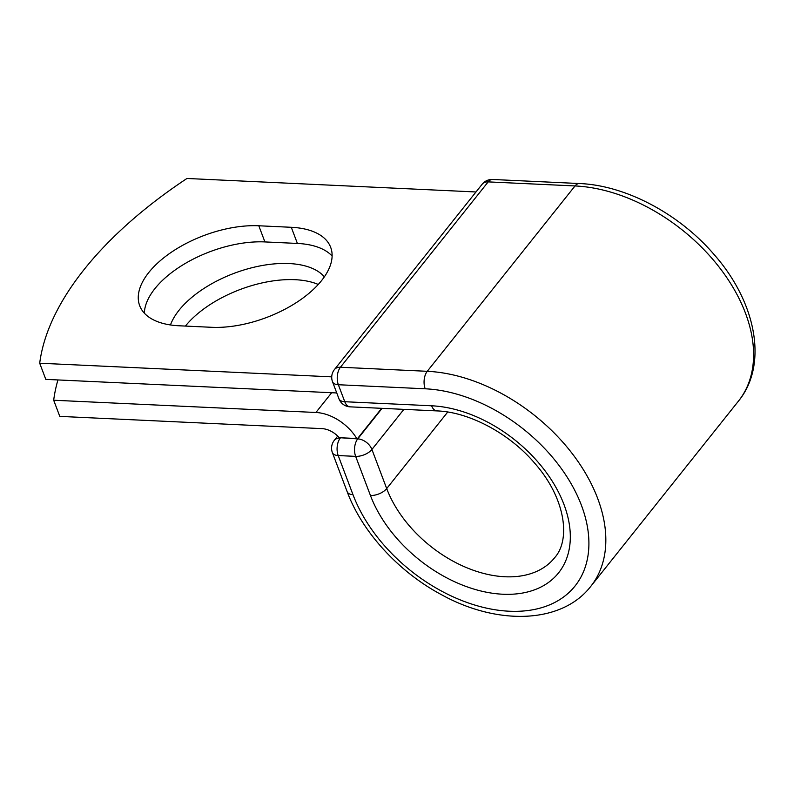 <?xml version="1.0" encoding="UTF-8"?>
<svg xmlns="http://www.w3.org/2000/svg" width="794" height="794" viewBox="0 0 794 794"><rect width="100%" height="100%" fill="white"/><g stroke="black" fill="none" stroke-linecap="round" stroke-linejoin="round"><path stroke-width="1.19" d="M148.786 272.501A84.72 42.955 -20.7 0 0 139.694 305.72A84.72 42.955 -20.7 0 0 179.087 325.778L211.571 327.297A84.72 42.955 -20.7 0 0 298.425 301.224A84.72 42.955 -20.7 0 0 330.681 247.351A84.72 42.955 -20.7 0 0 291.289 227.292L258.804 225.774A84.72 42.955 -20.7 0 0 148.786 272.501M332.12 256.035A84.72 42.955 -20.7 0 0 297.393 243.44L264.908 241.922A84.72 42.955 -20.7 0 0 154.89 288.649A84.72 42.955 -20.7 0 0 144.359 313.193M185.399 326.076A84.72 42.955 159.3 0 1 318.265 284.46M170.462 324.954A84.72 42.955 159.3 0 1 179.017 310.275A84.72 42.955 159.3 0 1 255.043 266.983A84.72 42.955 159.3 0 1 324.369 276.828M57.932 379.939A365.18 185.141 -20.7 0 0 53.684 400.236L315.913 412.483A39.065 25.626 38.6 0 1 356.754 438.516L340.527 437.762L357.737 438.884L382.083 408.344M53.684 400.236L59.788 416.384L322.017 428.631A19.026 12.486 38.6 0 1 339.316 437.772A12.515 8.208 38.6 0 1 340.527 437.762M356.754 438.516L357.548 438.556L381.646 408.324M331.733 376.852L39.7 363.215L45.804 379.373L336.755 392.961M39.7 363.215A365.18 185.141 159.3 0 1 186.967 178.471L476.003 191.969M315.913 412.483L331.664 392.722M352.983 494.672L338.204 455.558A12.515 6.352 159.3 0 1 332.378 452.59L347.167 491.704A12.515 6.352 -20.7 0 0 352.983 494.672A137.928 90.476 38.6 0 0 509.242 611.221A137.928 90.476 38.6 0 0 581.436 505.341A137.928 90.476 38.6 0 0 425.187 388.792L338.353 384.733L344.775 401.724A12.515 6.997 92.7 0 0 350.075 406.846L436.918 410.905C468.797 411.917 509.411 433.246 534.799 463.329C565.407 497.997 570.995 539.513 554.688 557.656A104.332 68.443 38.6 0 1 467.16 567.899A104.332 68.443 38.6 0 1 386.698 488.578L371.92 449.464A12.515 6.352 159.3 0 1 355.652 456.371L338.204 455.558A12.515 6.997 -87.3 0 1 340.279 438.07A12.515 8.208 -141.4 0 0 334.304 440.362A12.515 12.515 0 0 0 332.378 452.59M436.918 410.905A12.515 6.997 92.7 0 1 431.608 405.784A116.857 76.651 38.6 0 1 563.988 504.527A116.857 76.651 38.6 0 1 502.82 594.23A116.857 76.651 38.6 0 1 370.441 495.486L355.652 456.371A12.515 6.997 -87.3 0 1 357.737 438.884A12.515 8.208 -141.4 0 1 371.92 449.464L403.888 409.357M370.441 495.486A12.515 6.352 -20.7 0 0 386.698 488.578L447.717 412.036M579.422 183.533A12.515 6.997 92.7 0 0 575.025 185.945A150.453 98.694 38.6 0 1 720.605 269.017A150.453 98.694 38.6 0 1 738.509 401.039C768.374 364.595 756.196 302.335 714.372 254.864C679.614 214.052 625.801 185.32 579.422 183.533L492.588 179.474A12.515 6.997 92.7 0 0 488.181 181.886L340.428 367.245A12.515 6.997 92.7 0 0 338.353 384.733A12.515 6.352 -20.7 0 1 332.527 381.775L338.949 398.767A12.515 6.352 -20.7 0 0 344.775 401.724L431.608 405.784M492.588 179.474A12.515 12.515 0 0 0 482.206 184.178A12.515 8.208 -141.4 0 1 488.181 181.886L575.025 185.945L427.261 371.304A150.453 98.694 38.6 0 1 572.841 454.376A150.453 98.694 38.6 0 1 590.746 586.399L738.509 401.039M482.206 184.178L334.453 369.538A12.515 8.208 -141.4 0 1 340.428 367.245L427.261 371.304A12.515 6.997 92.7 0 0 425.187 388.792M297.393 243.44L291.289 227.292M264.908 241.922L258.804 225.774M347.167 491.704C362.213 532.258 398.916 572.077 441.653 594.795C497.54 625.642 561.676 623.925 590.746 586.399M337.718 436.075L334.304 440.362M338.949 398.767A12.515 12.515 0 0 0 350.075 406.846M334.453 369.538A12.515 12.515 0 0 0 332.527 381.775"/></g></svg>
